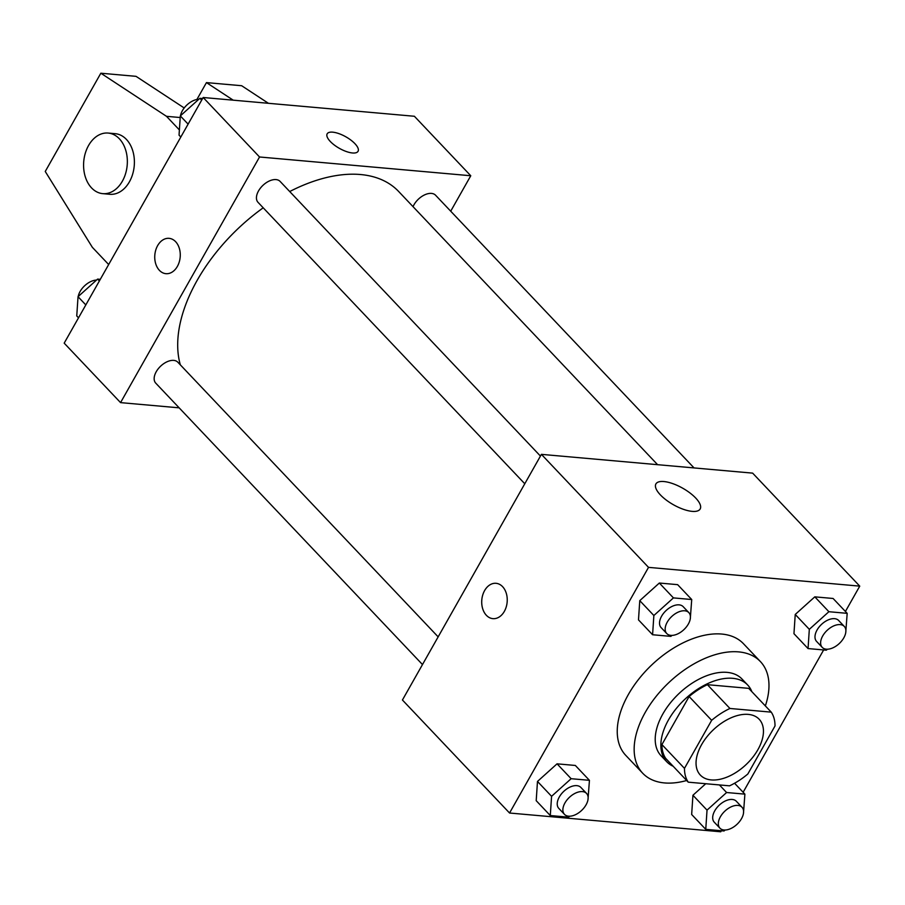 <?xml version="1.0" encoding="UTF-8"?>
<svg xmlns="http://www.w3.org/2000/svg" width="905" height="905" viewBox="0 0 905 905"><rect width="100%" height="100%" fill="white"/><g stroke="black" fill="none" stroke-linecap="round" stroke-linejoin="round"><path stroke-width="1.36" d="M757.915 749.657A40.555 23.881 -43.5 0 1 700.312 775.053A40.555 23.881 -43.5 0 1 713.321 729.815A40.555 23.881 -43.5 0 1 759.182 719.26A40.555 23.881 -43.5 0 1 757.915 749.657M771.252 712.144L729.939 708.468A54.47 32.082 -43.5 0 0 711.658 720.312L684.474 768.368A54.47 32.082 -43.5 0 0 688.241 782.169L729.554 785.834A54.47 32.082 -43.5 0 0 747.835 774.001L775.019 725.946A54.47 32.082 -43.5 0 0 771.252 712.144L748.707 688.354L707.382 684.678L729.939 708.468M707.382 684.678A54.47 32.082 -43.5 0 0 689.112 696.522L661.917 744.577A54.47 32.082 -43.5 0 0 665.695 758.379L688.241 782.169M751.851 691.669A55.771 32.84 136.5 0 0 747.677 685.006A55.771 32.84 136.5 0 0 684.599 699.531A55.771 32.84 136.5 0 0 666.725 761.727A55.771 32.84 136.5 0 0 673.162 766.252M666.725 761.727L661.08 755.788A55.771 32.84 -43.5 0 1 678.965 693.581A55.771 32.84 -43.5 0 1 742.032 679.055L747.677 685.006M661.917 744.577L684.474 768.368M689.112 696.522L711.658 720.312M686.669 780.506A81.122 47.773 -43.5 0 1 642.686 773.221A81.122 47.773 -43.5 0 1 668.693 682.743A81.122 47.773 -43.5 0 1 760.438 661.612A81.122 47.773 -43.5 0 1 765.347 705.923M642.686 773.221L625.774 755.381A81.122 47.773 -43.5 0 1 651.781 664.904A81.122 47.773 -43.5 0 1 743.525 643.772L760.438 661.612M587.979 799.726L589.438 780.325L575.342 765.46L557.05 763.831L537.48 781.445L536.201 800.676L550.297 815.552L568.589 817.17L569.675 816.197M690.277 618.918L691.725 599.529L677.63 584.653L659.338 583.035L639.767 600.649L638.489 619.88L652.584 634.744L670.876 636.373L671.963 635.4M845.417 611.475L859.75 586.135L648.523 567.367L509.549 813.018L720.765 831.786L721.353 830.745M743.129 792.271L823.641 649.948M743.446 813.538L744.894 794.138L726.602 792.52L707.031 810.122L692.936 795.257L705.753 783.719L692.936 795.257L691.658 814.489L705.753 829.365L724.045 830.982L725.131 830.009M845.734 632.731L847.182 613.341L833.098 598.476L814.805 596.848L795.235 614.461L793.957 633.692L808.052 648.568L826.344 650.186L827.419 649.213M859.75 586.135L752.643 473.134L541.416 454.355L402.431 700.006L509.549 813.018M541.416 454.355L648.523 567.367M695.696 498.022A25.431 9.48 -150.5 0 1 700.165 508.983A25.431 9.48 -150.5 0 1 673.365 504.707A25.431 9.48 -150.5 0 1 655.899 483.937A25.431 9.48 -150.5 0 1 672.8 483.643A25.431 9.48 -150.5 0 1 695.696 498.022M504.345 611.384A17.749 12.727 95.1 0 1 492.908 618.647A17.749 12.727 95.1 0 1 481.799 599.845A17.749 12.727 95.1 0 1 496.042 583.306A17.749 12.727 95.1 0 1 506.336 593.442A17.749 12.727 95.1 0 1 504.345 611.384M492.908 618.647A17.749 12.727 95.1 0 1 481.811 599.845A17.749 12.727 95.1 0 1 496.053 583.306M180.333 364.851A141.961 83.599 -43.5 0 1 263.219 207.799M289.713 191.543A141.961 83.599 -43.5 0 1 398.698 191.532L657.596 464.684M694.045 467.919L435.577 195.231A15.204 8.96 136.5 0 0 413.981 204.756A15.204 8.96 136.5 0 0 413.031 206.657M422.488 664.564L155.751 383.143A15.204 8.96 -43.5 0 1 160.626 366.174A15.204 8.96 -43.5 0 1 177.833 362.215L438.156 636.871M524.787 483.768L258.038 202.347A15.204 8.96 -43.5 0 1 262.914 185.378A15.204 8.96 -43.5 0 1 280.12 181.419L540.443 456.075M450.713 211.193L470.77 175.751L259.543 156.984L120.557 402.623L179.156 407.838M470.77 175.751L414.388 116.27L203.173 97.502L64.187 343.153L120.557 402.623M175.615 241.68A17.749 12.727 95.1 0 1 179.235 262.02A17.749 12.727 95.1 0 1 165.932 273.683A17.749 12.727 95.1 0 1 154.834 254.882A17.749 12.727 95.1 0 1 169.077 238.343A17.749 12.727 95.1 0 1 175.615 241.68M203.173 97.502L259.543 156.984M169.077 238.343A17.749 12.727 -84.9 0 0 154.834 254.882A17.749 12.727 -84.9 0 0 165.932 273.683M358.052 151.316A17.749 6.618 29.5 0 0 350.869 140.094A17.749 6.618 29.5 0 0 332.735 132.175A17.749 6.618 -150.5 0 1 350.88 140.094A17.749 6.618 -150.5 0 1 358.052 151.305A17.749 6.618 -150.5 0 1 339.352 148.33A17.749 6.618 -150.5 0 1 327.158 133.838A17.749 6.618 -150.5 0 1 332.746 132.164A17.749 6.618 29.5 0 0 327.158 133.838M179.394 129.935L166.486 116.315L100.84 73.215L136.044 76.348L184.201 107.967M233.219 100.172L206.453 82.604L196.894 99.493M268.423 103.294L241.658 85.726L206.453 82.604M102.774 193.647L109.81 194.281A30.419 21.811 -84.9 0 0 134.234 165.909A30.419 21.811 -84.9 0 0 115.207 133.68L108.159 133.058A30.419 21.811 95.1 0 1 127.186 165.287A30.419 21.811 95.1 0 1 102.774 193.647A30.419 21.811 95.1 0 1 91.575 187.923A30.419 21.811 95.1 0 1 85.353 153.058A30.419 21.811 95.1 0 1 108.159 133.058M100.84 73.215L45.25 171.475L92.355 247.325L108.668 264.532M166.486 116.315L180.208 117.537M847.182 613.341L828.89 611.712L809.319 629.326L808.052 648.568M822.215 647.358L816.582 641.419A15.204 8.96 -43.5 0 1 821.457 624.45A15.204 8.96 -43.5 0 1 838.652 620.491L844.297 626.441A15.204 8.96 -43.5 0 1 843.811 637.833A15.204 8.96 -43.5 0 1 822.215 647.358A15.204 8.96 -43.5 0 1 827.091 630.4A15.204 8.96 -43.5 0 1 844.297 626.441M833.098 598.476L814.805 596.848L795.235 614.461L809.319 629.326M795.235 614.461L793.957 633.692M814.805 596.848L828.89 611.712M691.725 599.529L673.433 597.9L653.863 615.513L652.584 634.744M666.759 633.545L661.114 627.606A15.204 8.96 -43.5 0 1 666.001 610.637A15.204 8.96 -43.5 0 1 683.196 606.678L688.829 612.617A15.204 8.96 -43.5 0 1 688.354 624.02A15.204 8.96 -43.5 0 1 666.759 633.545A15.204 8.96 -43.5 0 1 671.634 616.588A15.204 8.96 -43.5 0 1 688.829 612.617M677.63 584.653L659.338 583.035L639.767 600.649L653.863 615.513M639.767 600.649L638.489 619.88M659.338 583.035L673.433 597.9M707.031 810.122L705.753 829.365M719.928 828.166L714.283 822.215A15.204 8.96 -43.5 0 1 719.158 805.246A15.204 8.96 -43.5 0 1 736.365 801.287L741.998 807.237A15.204 8.96 -43.5 0 1 741.523 818.64A15.204 8.96 -43.5 0 1 719.928 828.166A15.204 8.96 -43.5 0 1 724.803 811.197A15.204 8.96 -43.5 0 1 741.998 807.237M692.936 795.257L691.658 814.489M734.577 783.255L744.894 794.138M719.418 784.94L726.602 792.52M589.438 780.325L571.146 778.696L551.575 796.31L550.297 815.552M564.46 814.342L558.826 808.403A15.204 8.96 -43.5 0 1 563.702 791.434A15.204 8.96 -43.5 0 1 580.908 787.474L586.542 793.425A15.204 8.96 -43.5 0 1 586.067 804.828A15.204 8.96 -43.5 0 1 564.46 814.342A15.204 8.96 -43.5 0 1 569.347 797.384A15.204 8.96 -43.5 0 1 586.542 793.425M575.342 765.46L557.05 763.831L537.48 781.445L551.575 796.31M537.48 781.445L536.201 800.676M557.05 763.831L571.146 778.696M202.584 98.543L199.892 98.294L180.321 115.908L179.043 135.15L180.819 137.017M180.321 115.908L188.104 124.121M199.892 98.294L201.657 100.172M180.491 115.749A15.204 8.96 -43.5 0 1 198.806 99.279M100.297 279.34L97.604 279.102L78.034 296.704L76.755 315.947L78.52 317.813M78.034 296.704L85.817 304.928M97.604 279.102L99.369 280.969M78.203 296.546A15.204 8.96 -43.5 0 1 96.518 280.075"/></g></svg>
